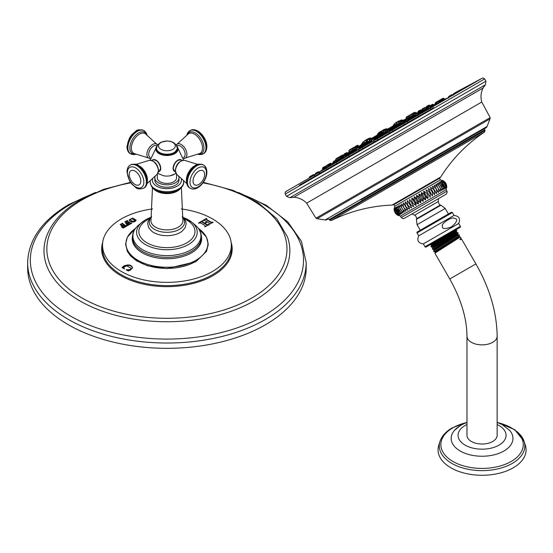 <?xml version="1.0" encoding="UTF-8"?>
<svg xmlns="http://www.w3.org/2000/svg" width="553" height="553" viewBox="0 0 553 553"><rect width="100%" height="100%" fill="white"/><g stroke="black" fill="none" stroke-linecap="round" stroke-linejoin="round"><path stroke-width="0.83" d="M158.027 168.554A6.684 3.857 -120 0 0 154.501 162.451M152.891 159.782A6.643 3.836 60 0 1 156.05 160.197A6.643 3.836 60 0 1 160.342 165.907A6.643 3.836 60 0 1 159.534 171.278M155.918 160.398A6.311 3.643 60 0 1 160.515 168.202M174.313 171.278A6.643 3.836 -60 0 1 173.497 165.907A6.643 3.836 -60 0 1 177.796 160.197A6.643 3.836 -60 0 1 180.949 159.782M157.819 173.407L163.508 175.743A10.065 5.813 0 0 0 170.338 175.743A10.065 5.813 0 0 0 174.036 174.389M174.001 152.822A9.657 5.578 180 0 1 160.094 152.974M150.278 157.46L150.084 157.342A6.684 3.857 -60 0 1 148.695 154.287A6.684 3.857 -60 0 1 151.612 147.554A6.684 3.857 -60 0 1 156.769 145.764L156.962 145.881M176.525 174.077L176.525 177.859A9.601 5.544 180 0 1 173.711 181.778A9.601 5.544 180 0 1 163.246 182.981A9.601 5.544 180 0 1 157.322 177.859L157.322 174.077A8.081 4.666 -120 0 0 158.345 170.905A8.081 4.666 -120 0 0 155.269 163.273A8.081 4.666 -120 0 0 149.358 160.301L136.003 164.421M178.674 176.317A12.048 6.961 180 0 1 178.972 177.859A12.048 6.961 180 0 1 175.446 182.78A12.048 6.961 0 0 1 162.312 184.287A12.048 6.961 0 0 1 154.868 177.859L154.868 180.285A12.048 6.961 0 0 0 162.312 186.714A12.048 6.961 0 0 0 175.446 185.207A12.048 6.961 180 0 0 178.972 180.285L178.972 177.859M155.172 176.317A12.048 6.961 0 0 0 154.868 177.859M182.248 216.437L184.114 218.304L185.704 221.11L186.167 223.758L185.11 227.76L182.02 231.292A18.754 10.825 180 0 1 180.181 232.523A18.754 10.825 180 0 1 151.826 231.292L148.736 227.76L147.679 223.758L148.142 221.11L151.598 216.437M184.031 218.207L189.99 222.223A28.058 16.196 180 0 1 186.762 242.898A28.058 16.196 0 0 1 148.944 243.88A28.058 16.196 0 0 1 143.856 222.223L149.808 218.207M181.253 208.93A64.411 37.182 180 0 1 231.32 244.495A64.411 37.182 180 0 1 212.463 271.475A64.411 37.182 180 0 1 141.727 279.403A64.411 37.182 180 0 1 102.526 244.495A64.411 37.182 180 0 1 121.377 218.884A64.411 37.182 180 0 1 152.587 208.93M136.052 220.191L136.052 219.997C135.824 221.228 134.635 221.919 132.471 222.071L130.114 221.463L129.07 220.053L132.679 218.048L136.059 220.094M130.418 222.977L127.529 221.304L127.28 220.481L124.812 221.905L127.577 222.755L125.559 223.087L127.314 224.103L127.895 222.942L129.492 223.993L126.319 224.559L127.895 225.403L131.849 223.122L130.418 222.977L130.418 223.433L127.529 221.76L127.563 220.647L127.28 220.93M127.314 224.103L127.591 223.115M129.284 223.744L129.492 224.449M127.238 225.783L125.814 225.638L122.918 223.965L122.669 223.142L120.208 224.566L122.966 225.417L120.948 225.748L122.704 226.765L123.284 225.603L124.881 226.654L121.715 227.214L123.284 228.064L126.955 225.935M126.955 226.073L125.814 226.094L122.918 224.421L122.669 223.142L121.093 224.539M122.704 226.765L122.98 225.776M124.681 226.405L124.881 227.11M204.976 225.472L205.336 226.675L208.737 224.712L207.43 224.712L204.914 223.405L207.334 222.009L209.58 223.46L209.165 223.979L209.587 224.221L212.988 222.251L210.921 222.043L206.753 219.631L206.38 218.435L202.979 220.405L204.292 220.405L206.863 221.739L204.451 223.136L202.142 221.642L202.55 221.138L202.128 220.896L198.721 222.859L200.801 223.066L204.976 225.472L205.253 226.136M212.988 222.251L210.921 222.493L206.753 220.087L206.801 218.684L206.38 218.435L206.38 218.891L202.979 220.854M202.979 220.433L203.4 220.647M204.451 223.136L204.451 223.585L202.142 222.099L202.55 221.138L202.128 220.896L202.128 221.345L198.721 223.315M204.914 226.467L205.336 226.675M208.737 224.712L208.315 224.47L208.315 224.919L207.43 225.168L204.914 223.854L204.914 223.405M209.58 223.46L209.165 223.979L209.587 224.221M124.363 268.965L123.727 267.251L126.741 265.779L130.992 268.246L130.37 269.588L126.181 269.836L128.365 270.956L130.812 269.878L132.506 267.68C131.566 264.859 128.731 264.251 123.996 265.862L122.137 267.41L123.962 268.737L124.363 268.509L123.727 267.465M123.962 268.737L124.363 268.564M130.992 268.246L131.082 268.882M126.575 270.037L126.575 269.601L126.181 269.836M195.375 261.61A40.238 23.233 180 0 1 156.022 267.541A40.238 23.233 180 0 1 127.805 250.627M27.65 267.922L27.65 262.62A139.273 80.406 180 0 0 113.628 336.901A139.273 80.406 180 0 0 265.405 319.475A139.273 80.406 0 0 0 306.196 262.62L306.196 267.922A139.273 80.406 180 0 1 265.405 324.784A139.273 80.406 180 0 1 113.628 342.21A139.273 80.406 180 0 1 27.65 267.922A139.273 80.406 180 0 1 27.726 265.267M136.052 220.447L132.679 218.504L131.524 218.615M130.155 219.154L129.098 220.288M135.015 220.944L134.994 221.435M133.646 221.967L131.407 221.172L130.128 219.652M131.98 218.67L130.169 219.721L131.407 220.716L133.155 221.442L134.96 220.391L131.98 218.67M135.084 221.179L134.96 220.391M131.566 223.412L130.418 223.433M128.939 224.394L128.939 224.843L127.245 225.043M127.591 224.4L127.591 223.571L127.591 224.4M127.328 223.357L125.835 223.384M127.577 222.755L127.577 223.122M127.273 220.937L125.704 221.877M124.328 227.504L122.635 227.705M122.98 227.062L122.98 226.232L122.98 227.062M122.718 226.011L121.225 226.046M122.966 225.417L122.966 225.783M122.642 224.131L122.642 223.668M212.988 222.707L212.573 222.465M209.58 223.917L209.165 224.428L209.58 223.536M208.737 225.168L208.315 224.919M204.976 225.928L204.914 226.889M202.55 221.594L202.142 222.099L202.55 221.594L202.128 221.345M206.863 221.739L206.863 222.195L204.451 223.585M206.359 219.209L206.753 220.087L206.38 218.891M132.506 268.136C131.566 265.316 128.731 264.707 123.996 266.318L122.137 267.859M130.992 268.696L130.37 270.044L128.524 270.417L126.575 270.058M173.331 168.202A6.311 3.643 -60 0 1 177.921 160.398M179.345 162.451A6.684 3.857 120 0 0 175.819 168.554M176.877 145.881L177.078 145.764A6.684 3.857 60 0 1 182.227 147.554A6.684 3.857 60 0 1 185.144 154.287A6.684 3.857 60 0 1 183.762 157.342L183.568 157.46M435.418 103.231L443.271 98.697L442.877 98.455L440.133 99.913L439.663 100.777L439.994 100.584L440.008 101.496L440.368 101.337M402.529 123.16L403.6 122.849M416.264 115.39L417.619 114.748M427.822 108.526L430.089 107.586L421.151 112.757M435.743 103.957L439.317 102.25L438.322 101.102L435.55 102.554L437.713 101.31M433.096 105.485L435.805 104.012M335.802 161.905L336.729 161.123M344.27 156.969L335.92 161.974M357.314 149.386L348.148 154.909M372.051 140.835L362.015 146.904M387.473 131.891L388.635 131.517M326.616 167.255L329.533 165.285M325.565 167.677L326.18 167.255M326.146 166.315L329.422 164.428L329.837 165.105L332.581 163.522M481.615 78.54L286.385 191.248M481.774 102.028L306.645 203.145C303.141 199.571 298.897 197.601 293.913 197.241L483.032 88.051C480.847 92.551 480.426 97.21 481.774 102.028L490.158 117.616L487.684 119.047L315.95 218.193L306.645 203.145M315.95 218.193L317.125 218.698L490.006 118.888L487.048 126.492L325.185 219.942L326.215 219.97L327.749 219.085L329.27 219.5L484.622 129.803L485.029 128.282L360.985 199.903M394.745 206.255L440.416 179.884L439.511 178.322L393.84 204.686L394.745 206.255L394.116 209.781L394.158 208.294C393.978 211.647 395.388 214.087 398.374 215.608L397.075 214.903L394.116 209.781M402.805 213.05C399.128 211.923 397.725 209.483 398.582 205.737L402.805 213.05M400.441 216.119L401.271 217.557L446.942 191.186L446.112 189.748L400.441 216.119L397.075 214.903M401.533 213.783C397.904 212.629 396.501 210.195 397.31 206.476L401.533 213.783M400.462 214.405C396.909 213.209 395.499 210.769 396.238 207.092L400.462 214.405M399.605 214.903C396.142 213.652 394.731 211.211 395.381 207.589L399.605 214.903M398.962 215.269C395.616 213.956 394.206 211.516 394.745 207.956C394.925 211.101 396.335 213.541 398.962 215.269M398.554 215.504C395.333 214.115 393.923 211.675 394.337 208.191C394.33 211.446 395.734 213.88 398.554 215.504M446.727 186.499L446.7 187.709L446.741 186.223L443.783 181.101L442.483 180.396L443.541 180.976M446.644 187.737C446.748 184.432 445.338 181.992 442.428 180.43C445.573 181.861 446.976 184.294 446.644 187.737M446.361 187.902C446.285 184.702 444.875 182.262 442.137 180.589C445.428 181.944 446.831 184.384 446.361 187.902M445.849 188.2C445.58 185.11 444.17 182.67 441.626 180.886C445.034 182.172 446.437 184.612 445.849 188.2M445.11 188.628L440.886 181.315C444.391 182.538 445.801 184.979 445.11 188.628M444.149 189.181L439.925 181.868C443.52 183.043 444.923 185.483 444.149 189.181M442.981 189.852L438.764 182.545C442.414 183.686 443.817 186.119 442.981 189.852M441.619 190.64L437.402 183.326C441.087 184.446 442.497 186.886 441.619 190.64M440.077 191.532L435.854 184.218C439.559 185.331 440.969 187.764 440.077 191.532M438.363 192.52L434.14 185.214C437.838 186.326 439.248 188.76 438.363 192.52L434.14 185.214M436.497 193.598L432.273 186.292C435.944 187.419 437.354 189.852 436.497 193.598L432.273 186.292M434.492 194.753L430.269 187.446C433.898 188.601 435.301 191.041 434.492 194.753L430.269 187.446M432.377 195.976L428.153 188.67C431.706 189.866 433.117 192.299 432.377 195.976L428.153 188.67M430.165 197.255L425.941 189.942C429.405 191.193 430.815 193.633 430.165 197.255L425.941 189.942M427.877 198.575C425.243 196.847 423.84 194.407 423.66 191.262C427.013 192.575 428.416 195.015 427.877 198.575L423.66 191.262M425.54 199.923C422.727 198.299 421.317 195.866 421.324 192.61C424.545 193.999 425.948 196.439 425.54 199.923L421.324 192.61M423.176 201.285C420.19 199.764 418.78 197.324 418.96 193.979C422.029 195.451 423.439 197.891 423.176 201.285L418.96 193.979M420.805 202.654C417.66 201.223 416.257 198.79 416.582 195.347C419.499 196.916 420.902 199.35 420.805 202.654L416.582 195.347M418.448 204.016C415.165 202.661 413.762 200.227 414.232 196.709C416.962 198.375 418.372 200.815 418.448 204.016L414.232 196.709M416.139 205.357C412.732 204.071 411.321 201.631 411.916 198.043C414.46 199.82 415.863 202.26 416.139 205.357L411.916 198.043M413.879 206.656C410.374 205.433 408.971 202.992 409.662 199.343L413.879 206.656L409.662 199.343M411.715 207.907C408.121 206.732 406.718 204.292 407.492 200.594L411.715 207.907L407.492 200.594M409.649 209.103C405.999 207.956 404.589 205.522 405.425 201.79L409.649 209.103L405.425 201.79M407.706 210.223C404.015 209.103 402.612 206.663 403.483 202.91L407.706 210.223L403.483 202.91M405.902 211.26C402.197 210.154 400.794 207.714 401.685 203.946L405.902 211.26L401.685 203.946M404.264 212.207C400.566 211.094 399.155 208.654 400.047 204.893L404.264 212.207M446.942 191.186L447.232 192.147L446.188 194.193L408.626 215.877L438.564 198.596L438.218 201.569L414.619 215.193L411.874 214.004L403.96 218.532L403.013 218.663L401.271 217.557M454.075 215.421L418.69 235.848C416.734 240.493 418.282 243.168 423.335 243.894L458.714 223.467C460.677 218.829 459.128 216.147 454.075 215.421L452.402 212.532L417.024 232.958L418.69 235.848M454.4 218.345C451.504 216.244 440.181 224.407 442.511 226.115C441.799 229.025 444.785 229.281 451.469 226.896C457.296 221.794 458.271 218.947 454.4 218.345M425.008 246.79L460.386 226.364L460.49 226.73C459.135 228.271 462.598 225.818 456.985 229.184L429.149 245.256L455.257 230.179L431.568 245.345L431.264 244.779L430.006 244.758L425.955 247.094L425.216 247.018L423.335 243.894M456.19 231.942L456.557 232.454L456.225 231.88L432.529 247.115L431.354 247.101L456.813 230.85L456.432 230.186L430.953 246.41L431.575 245.318M456.218 231.907L456.813 230.85M455.257 230.179L456.432 230.186M441.971 237.852L431.236 244.772M460.352 236.974L434.879 253.17L449.762 278.989L475.898 263.899L461.52 239.007L460.227 239.739L459.896 239.166L460.967 238.198L460.352 236.974L459.329 236.981L458.997 236.401L435.066 251.774L434.05 251.767L459.502 235.543L459.045 234.714L433.573 250.91L434.05 251.767M432.736 249.444L458.161 233.186L457.608 234.168L433.794 249.444L432.729 249.444M459.045 234.714L457.946 234.714L457.608 234.168M461.52 239.007L460.822 238.44L459.896 239.166M461.126 239.007L460.227 239.739M456.557 232.454L432.833 247.675L432.501 247.101M457.946 234.714L434.098 250.011L433.766 249.438M459.329 236.981L435.37 252.341L435.038 251.767M456.481 232.447L457.663 232.447L452.416 235.986L432.266 248.65L432.702 249.438M457.663 232.447L458.161 233.186M497.147 336.148A15.09 8.71 0 0 1 492.73 342.307A15.09 8.71 0 0 1 476.285 344.201A15.09 8.71 0 0 1 466.974 336.148L466.974 435.308A15.09 8.71 0 0 0 476.285 443.361A15.09 8.71 0 0 0 492.73 441.467A15.09 8.71 0 0 0 497.147 435.308L497.147 336.148C496.801 312.231 489.716 288.148 475.898 263.899L455.285 275.795M497.147 422.319L514.698 429.64L524.14 441.481L525.35 445.289A44.012 25.41 0 0 1 513.177 467.831A44.012 25.41 180 0 1 461.61 472.366A44.012 25.41 180 0 1 438.771 445.289L439.974 441.481A42.781 24.698 0 0 0 462.184 467.803A42.781 24.698 0 0 0 512.313 463.393A42.781 24.698 0 0 0 524.14 441.481A42.781 24.698 0 0 0 512.299 428.457M400.925 123.043L401.824 122.593M413.72 115.487L415.835 114.533L415.877 115.501M422.858 110.213L426.204 108.554L425.575 107.628L425.243 107.814M422.298 109.515L425.575 107.628L425.216 107.393L422.437 108.844L421.967 109.708L422.298 109.515L422.354 110.51L422.72 110.358M347.042 154.135L347.512 153.713M355.717 149.116L356.906 148.557L356.574 148.75L357.017 149.676M369.625 140.946L360.003 146.504M370.717 140.4L369.694 141.084L371.333 140.241M385.683 131.718L386.768 131.324M426.508 108.105L426.073 108.36M337.842 159.527L340.793 157.598M399.321 122.939L400.248 122.559M410.056 116.745L413.119 115.142M406.379 117.637L409.275 115.964L408.944 116.158L409.407 117.118L409.766 116.953M367.959 141.126L358.717 146.586M384.024 131.801L373.026 138.326M349.8 151.702L352.793 149.815M354.998 148.536L352.883 149.752M366.48 141.437L367.42 140.918M382.524 132.119L372.674 137.904M396.957 123.768L388.372 128.842M375.169 136.301L382.102 132.16M387.964 128.773L389.623 127.957M138.112 165.326A11.378 6.567 60 0 1 147.444 179.884A11.378 6.567 60 0 1 147.34 181.308M158.386 171.997L159.133 171.568A6.684 3.857 -120 0 0 160.515 168.506A6.684 3.857 -120 0 0 157.598 161.78A6.684 3.857 -120 0 0 152.441 159.99L151.702 160.418M156.81 146.462A11.101 6.408 0 0 0 160.605 154.377A11.101 6.408 0 0 0 174.769 153.637A11.101 6.408 0 0 0 177.036 146.462M156.665 146.98A10.853 6.263 0 0 0 161.165 154.342A10.853 6.263 0 0 0 174.596 153.458A10.853 6.263 0 0 0 177.181 146.98M150.195 158.469A8.081 4.666 -60 0 1 149.358 158.393A8.081 4.666 -60 0 1 146.911 154.398A8.081 4.666 -60 0 1 150.914 145.785A8.081 4.666 -60 0 1 157.315 144.609A8.081 4.666 -60 0 1 157.577 144.941M157.584 144.934L145.494 133.874A11.378 6.567 120 0 0 136.598 136.356A11.378 6.567 120 0 0 131.351 148.1A11.378 6.567 120 0 0 134.151 153.527L150.195 158.497M135.526 154.087A12.256 7.078 -60 0 1 129.872 147.969A12.256 7.078 -60 0 1 137.013 133.999A12.256 7.078 -60 0 1 146.669 134.787M135.243 154.121A13.369 7.721 -60 0 1 130.653 153.852A13.369 7.721 -60 0 1 127.888 147.727A13.369 7.721 -60 0 1 133.722 134.275A13.369 7.721 -60 0 1 144.029 130.688A13.369 7.721 -60 0 1 146.559 134.524M130.46 153.727A13.369 7.721 -60 0 1 130.266 153.623A13.369 7.721 -60 0 1 127.494 147.499A13.369 7.721 -60 0 1 133.328 134.047A13.369 7.721 -60 0 1 143.635 130.467A13.369 7.721 -60 0 1 143.828 130.584M127.425 146.027A11.62 6.705 -60 0 1 136.736 131.255M152.69 178.723A14.482 8.364 0 0 0 160.149 187.681A14.482 8.364 0 0 0 177.167 186.202A14.482 8.364 0 0 0 181.149 178.723M150.319 180.872L150.209 182.103A16.714 9.65 0 0 0 160.529 191.02A16.714 9.65 0 0 0 178.737 188.926A16.714 9.65 0 0 0 183.637 182.103L183.637 182.255A16.714 9.65 0 0 0 183.637 182.179M178.737 189.078A16.714 9.65 0 0 0 183.637 182.255C183.921 184.826 182.137 187.439 178.28 190.094C172.73 192.99 166.598 193.585 159.9 191.891C155.241 189.382 152.165 190.716 150.209 182.255A16.714 9.65 0 0 0 160.529 191.165A16.714 9.65 0 0 0 178.737 189.078M151.985 186.582A15.712 9.069 0 0 0 178.031 190.184M153.644 188.773A14.717 8.495 0 0 0 177.326 191.117A14.717 8.495 0 0 0 180.202 188.773M181.377 187.661L182.829 219.589A16.016 9.249 180 0 1 178.246 227.193A16.016 9.249 180 0 1 159.948 228.977A16.016 9.249 180 0 1 151.017 219.589L152.469 187.661M182.372 217.177A17.668 10.203 180 0 1 179.414 229.336A17.668 10.203 180 0 1 156.285 230.269A17.668 10.203 180 0 1 151.467 217.177M178.501 189.9A15.712 9.069 0 0 0 181.861 186.582M150.381 217.557A30.311 17.496 180 0 0 145.487 219.845A30.311 17.496 0 0 0 142.073 222.202A30.311 17.496 0 0 0 147.451 245.636A30.311 17.496 0 0 0 188.352 244.599A30.311 17.496 180 0 0 191.773 222.202A30.311 17.496 180 0 0 183.465 217.557M200.78 234.064A34.376 19.846 180 0 1 200.435 241.896C202.64 235.509 200.767 229.778 194.808 224.718A34.016 19.638 180 0 1 190.979 249.852A34.016 19.638 0 0 1 145.073 251.014A34.016 19.638 0 0 1 139.031 224.718L145.619 219.755L150.457 217.481M200.435 241.896A34.376 19.846 180 0 1 191.227 251.518A34.376 19.846 180 0 1 157.405 256.551A34.376 19.846 180 0 1 133.411 241.896A34.376 19.846 180 0 1 133.066 234.064M201.361 236.159A34.715 20.039 180 0 1 191.469 252.859A34.715 20.039 180 0 1 151.64 256.682A34.715 20.039 180 0 1 132.485 236.159M135.464 228.43A40.97 23.655 0 0 0 139.28 261.051A40.97 23.655 0 0 0 195.893 260.311A40.97 23.655 0 0 0 198.375 228.43M102.526 244.495L102.533 246.099A64.507 37.245 0 0 0 102.423 247.689A64.507 37.245 0 0 0 141.686 282.659A64.507 37.245 0 0 0 212.539 274.717A64.507 37.245 0 0 0 231.424 247.689L231.32 244.495M102.713 242.255A65.254 37.673 0 0 0 136.66 282.348A65.254 37.673 0 0 0 213.064 275.608A65.254 37.673 0 0 0 231.133 242.255M130.847 182.849A120.07 69.325 0 0 0 82.017 199.951A120.07 69.325 180 0 0 82.017 297.991A120.07 69.325 180 0 0 251.822 297.991A120.07 69.325 0 0 0 202.992 182.849M130.48 182.324L103.722 189.306L80.531 199.806C62.89 210.064 51.47 222.506 46.279 237.113A122.939 70.978 180 0 0 109.128 313.406A122.939 70.978 180 0 0 253.855 300.95A122.939 70.978 0 0 0 287.567 237.113L276.728 218.642L258.099 202.73L233.062 190.363L203.366 182.324M245.822 195.824A136.598 78.865 0 0 1 263.511 315.97A136.598 78.865 180 0 1 70.335 315.97A136.598 78.865 180 0 1 70.335 204.437A136.598 78.865 0 0 1 88.017 195.824M132.679 218.048L132.679 218.504M133.155 221.442L133.155 221.898M131.407 220.716L131.407 221.172M127.529 221.304L127.529 221.76M130.923 223.136L130.923 223.585M127.722 224.649L127.722 225.106M129.312 224.179L129.312 224.546M127.266 222.935L127.266 223.391M123.112 227.311L123.112 227.767M124.328 227.055L124.328 227.428M124.702 226.841L124.702 227.207M122.662 225.596L122.662 226.046M122.918 223.965L122.918 224.421M125.814 225.638L125.814 226.094M126.312 225.797L126.312 226.246M210.921 222.043L210.921 222.493M206.739 224.456L206.739 224.912M207.43 224.712L207.43 225.168M202.571 222.043L202.571 222.5M123.996 265.862L123.996 266.318M128.524 269.961L128.524 270.417M130.37 269.588L130.37 270.044M122.932 266.712L122.932 267.168M174.713 171.568L173.22 168.354C174.423 162.292 177.147 159.499 181.398 159.99A6.684 3.857 120 0 0 176.248 161.78A6.684 3.857 120 0 0 173.331 168.506A6.684 3.857 120 0 0 174.713 171.568L175.46 171.997M184.488 160.301A8.081 4.666 120 0 0 178.578 163.273A8.081 4.666 120 0 0 175.501 170.905A8.081 4.666 120 0 0 176.531 174.084L175.287 170.455C176.213 164.061 179.283 160.674 184.488 160.301L197.843 164.421M186.506 181.308A11.378 6.567 -60 0 1 186.402 179.884A11.378 6.567 -60 0 1 195.734 165.326M186.665 181.557A12.256 7.078 120 0 0 187.287 184.17M203.38 164.967A13.369 7.721 120 0 0 203.186 164.849A13.369 7.721 120 0 0 192.886 168.43A13.369 7.721 120 0 0 187.052 181.882A13.369 7.721 120 0 0 189.817 188.006A13.369 7.721 120 0 0 190.018 188.117M187.439 182.11A13.369 7.721 120 0 0 190.211 188.234L189.817 188.006C187.861 187.087 186.762 184.792 186.506 181.128L189.112 172.225L192.534 167.759L195.465 165.478C196.626 163.985 199.204 163.771 203.186 164.849L203.58 165.077A13.369 7.721 120 0 0 193.28 168.658A13.369 7.721 120 0 0 187.439 182.11M206.352 171.195A13.369 7.721 120 0 0 203.58 165.077C205.516 165.962 206.622 168.257 206.891 171.955C207.071 180.79 197.179 192.237 190.211 188.234M198.603 164.573A12.256 7.078 120 0 0 186.631 180.734M206.421 172.667A11.62 6.705 120 0 0 198.209 167.925A11.62 6.705 120 0 0 189.99 182.151A11.62 6.705 120 0 0 198.209 186.893A11.62 6.705 120 0 0 206.421 172.667M193.038 181.108A8.177 4.721 -60 0 1 198.824 171.084A8.177 4.721 -60 0 1 204.61 174.423A8.177 4.721 -60 0 1 198.824 184.446A8.177 4.721 -60 0 1 193.038 181.108M176.269 144.941A8.081 4.666 60 0 1 176.531 144.609A8.081 4.666 60 0 1 182.932 145.785A8.081 4.666 60 0 1 186.935 154.398A8.081 4.666 60 0 1 184.488 158.393A8.081 4.666 60 0 1 183.651 158.469M183.651 158.497L199.695 153.527A11.378 6.567 -120 0 0 202.495 148.1A11.378 6.567 -120 0 0 197.248 136.356A11.378 6.567 -120 0 0 188.352 133.874L176.262 144.934M187.177 134.787A12.256 7.078 60 0 1 196.833 133.999A12.256 7.078 60 0 1 203.967 147.969A12.256 7.078 60 0 1 198.32 154.087M187.287 134.524A13.369 7.721 60 0 1 189.817 130.688A13.369 7.721 60 0 1 200.124 134.275A13.369 7.721 60 0 1 205.958 147.727A13.369 7.721 60 0 1 203.186 153.852A13.369 7.721 60 0 1 198.603 154.121M190.018 130.584A13.369 7.721 60 0 1 190.211 130.467A13.369 7.721 60 0 1 200.518 134.047A13.369 7.721 60 0 1 206.352 147.499A13.369 7.721 60 0 1 203.58 153.623A13.369 7.721 60 0 1 203.38 153.727M197.11 131.255A11.62 6.705 60 0 1 206.421 146.027M177.319 148.322A10.396 6.007 180 0 1 177.319 148.425A10.396 6.007 180 0 1 170.905 153.969A10.396 6.007 180 0 1 159.568 152.669A10.396 6.007 180 0 1 156.52 148.425A10.396 6.007 180 0 1 156.527 148.322M159.568 152.462A10.396 6.007 180 0 1 156.52 148.218L157.557 144.969L160.826 142.273L166.958 140.953L170.476 141.368L173.663 142.612L176.289 144.969L177.319 148.218A10.396 6.007 180 0 1 170.905 153.762A10.396 6.007 180 0 1 159.568 152.462M172.854 142.494A8.385 4.839 180 0 1 172.854 149.345A8.385 4.839 180 0 1 160.992 149.345A8.385 4.839 180 0 1 160.992 142.494A8.385 4.839 180 0 1 172.854 142.494M147.209 180.734A12.256 7.078 -120 0 0 135.243 164.573M143.828 188.117A13.369 7.721 -120 0 0 144.029 188.006A13.369 7.721 -120 0 0 146.794 181.882A13.369 7.721 -120 0 0 140.96 168.43A13.369 7.721 -120 0 0 130.653 164.849A13.369 7.721 -120 0 0 130.46 164.967M146.4 182.11A13.369 7.721 -120 0 0 140.566 168.658A13.369 7.721 -120 0 0 130.266 165.077L130.653 164.849C134.642 163.771 137.213 163.985 138.374 165.478L141.305 167.759L144.734 172.225L147.34 181.128C147.084 184.792 145.978 187.087 144.029 188.006L143.635 188.234A13.369 7.721 -120 0 0 146.4 182.11M127.425 172.667A11.62 6.705 -120 0 0 135.637 186.893A11.62 6.705 -120 0 0 143.849 182.151A11.62 6.705 -120 0 0 135.637 167.925A11.62 6.705 -120 0 0 127.425 172.667M140.808 181.108A8.177 4.721 60 0 1 135.022 184.446A8.177 4.721 60 0 1 129.236 174.423A8.177 4.721 60 0 1 135.022 171.084A8.177 4.721 60 0 1 140.808 181.108M146.559 184.17A12.256 7.078 -120 0 0 147.181 181.557M415.849 115.446L406.614 120.775M427.192 108.893L420.633 112.681M440.112 101.434L439.137 101.994M376.897 138.312L388.635 131.538M392.16 129.499L403.6 122.89M407.132 120.858L417.626 114.796M433.614 105.561L440.444 101.621M443.976 99.581L448.442 97.598M343.848 157.011L337.067 160.93M356.92 149.469L347.63 154.833M371.671 140.946L361.489 146.828M387.114 132.036L376.379 138.229M402.176 123.333L391.642 129.416M402.162 122.427L405.107 120.727M406.006 121.377L405.086 120.305L402.301 121.757L404.457 120.513M387.093 131.13L390.038 129.43M390.916 130.038L389.934 128.994L387.231 130.453L389.388 129.208M371.657 140.04L374.602 138.34M375.459 138.921L374.512 137.911L371.796 139.37L373.952 138.119M356.906 148.557L359.844 146.863M362.989 145.073L360.19 146.683L359.775 146.427L357.038 147.886L359.194 146.642M337.15 159.99L346.779 154.405M350.132 152.497L347.118 154.232L346.662 153.969L343.973 155.434L346.13 154.183M333.348 162.16L336.286 160.46M325.848 167.78L332.388 164.006M422.25 110.289L421.794 110.503M328.441 164.4L326.284 165.644L330.86 163.598M328.454 164.393L330.21 163.377M322.738 168.285L326.007 166.398L322.869 167.614L325.026 166.37M442.49 103.266L285.217 194.068L285.217 192.216L285.783 191.601L481.926 78.36L457.78 91.273L482.154 78.222L483.543 78.084L484.628 78.941L442.49 103.266M285.217 194.068L286.516 196.322L474.771 87.637L485.928 81.187L484.628 78.941M485.928 81.187L485.43 84.782L474.488 91.1L289.876 197.684L286.516 196.322M329.657 220.163L331.116 220.606L342.3 214.149L484.656 131.96L485.009 130.473L329.657 220.163L329.27 219.5M484.656 131.96C466.822 143.863 452.174 158.877 440.713 177.008L392.105 205.073C370.676 205.93 350.346 211.108 331.116 220.606M437.292 199.329L411.874 214.004M438.218 201.569C439.089 204.43 439.801 205.578 440.361 205.025L416.54 218.774C417.577 219.735 414.992 213.9 414.619 215.193M448.414 213.976L445.22 208.44L440.976 205.184L416.374 219.389L416.54 218.774M445.22 208.44L417.073 224.691L416.374 219.389M451.345 212.283L420.425 230.138L451.248 212.338L452.402 212.532M466.974 424.531A24.007 13.86 0 0 0 465.08 425.513A24.007 13.86 0 0 0 465.08 445.11A24.007 13.86 0 0 0 499.034 445.11A24.007 13.86 0 0 0 497.147 424.531M460.207 425.789A30.899 17.841 0 0 0 454.462 430.379A30.899 17.841 0 0 0 463.953 452.859A30.899 17.841 0 0 0 503.907 451.02A30.899 17.841 0 0 0 509.659 430.379L502.062 424.524L497.147 422.395M466.31 422.637A41.212 23.793 0 0 0 452.914 427.801A41.212 23.793 0 0 0 452.914 461.451A41.212 23.793 0 0 0 511.2 461.451A41.212 23.793 0 0 0 497.804 422.637M451.808 428.464A42.781 24.698 0 0 0 439.974 441.481C441.806 436.061 445.891 431.527 452.223 427.863L466.974 422.319M322.703 169.806L325.648 168.105M326.45 168.61L325.53 167.67L322.841 169.135L324.998 167.884M389.015 131.517L391.959 129.824M392.865 130.473L391.904 129.395L389.153 130.847L391.31 129.602M373.752 140.331L376.697 138.63M377.581 139.252L376.565 138.202L373.89 139.66L376.047 138.416M358.862 148.93L361.807 147.229M362.671 147.817L361.731 146.794L359.001 148.252L361.157 147.008M345.003 156.934L347.948 155.234M348.784 155.787L347.906 154.805L345.134 156.257L347.298 155.013M332.768 163.992L335.712 162.292M336.535 162.824L335.712 161.877L332.906 163.322L335.063 162.077M451.186 95.033L452.243 94.528L452.665 94.77L452.333 94.964M448.628 97.1L451.905 95.213L451.469 94.971L448.766 96.429L451.683 94.743M453.529 94.273L458.264 91.542M458.596 91.349L457.87 91.176L456.073 92.206L457.614 91.321M456.806 92.386L456.425 92.144L453.667 93.602L455.824 92.351M440.831 101.607L443.769 99.906M444.1 99.72L443.672 99.471L440.962 100.936L443.119 99.685M430.469 107.586L433.414 105.886M433.981 106.038L433.282 105.45L430.607 106.916L432.764 105.664M418.006 114.782L420.951 113.082M421.517 113.234L420.881 112.653L418.144 114.112L420.301 112.86M403.987 122.877L406.925 121.176M407.858 121.867L406.87 120.748L404.119 122.206L406.275 120.962M444.315 99.001L445.103 98.966M315.245 174.112L318.182 172.412M318.977 172.902L318.162 171.99L315.376 173.442L317.533 172.197M310.71 176.732L313.655 175.031M314.443 175.508L313.558 174.596L310.848 176.054L313.392 174.589M314.83 175.287L314.042 174.803M319.745 172.467L318.95 171.976M317.546 172.183L318.3 171.755M426.308 107.206L429.577 105.312L430.213 106.245L432.93 104.669M433.462 104.773L432.819 104.234L430.123 105.692L432.28 104.448M347.588 154.916L347.111 154.211L356.913 148.577M360.68 147.402L360.176 146.669L371.671 140.061M374.948 138.167L386.775 131.338M390.383 129.257L401.844 122.635M408.079 119.033L415.51 114.748M415.835 114.533L427.179 107.987L427.206 108.927M413.381 115.688L405.266 120.374M422.361 110.503L418.932 112.48M355.323 149.206L347.775 153.561M385.323 131.884L374.754 137.987M400.517 123.112L390.197 129.07M400.462 122.123L403.407 120.423M404.333 121.107L403.31 119.987L400.6 121.453L402.757 120.201M385.268 130.895L388.213 129.195M389.118 129.844L388.123 128.766L385.406 130.225L387.563 128.973M369.577 139.957L372.515 138.257M373.399 138.872L372.515 137.835L369.708 139.287L371.865 138.036M355.268 148.218L358.213 146.517M359.07 147.098L358.116 146.082L355.406 147.54L357.563 146.296M344.084 154.674L347.021 152.974M343.448 156.064L341.132 157.398L340.302 156.858L342.86 155.379M413.734 115.771L412.579 116.441M410.976 117.367L409.794 118.045M400.545 123.388L400.019 123.692M393.881 127.238L392.865 127.826M366.28 143.172L365.754 143.476M356.505 148.812L355.323 149.497M353.713 150.423L352.565 151.087M343.842 156.126L342.763 156.748M341.153 157.674L340.199 158.227M418.137 111.92L421.082 110.22M422.036 110.946L421.02 109.791L418.275 111.25L420.432 109.999M388.724 129.264L400.268 122.6M403.918 120.492L413.132 115.169M409.407 117.118L403.814 120.347M367.593 141.264L358.752 146.365M383.671 131.98L372.929 138.181M398.976 123.146L388.621 129.119M398.844 121.985L401.789 120.284M402.349 120.436L401.775 119.87L398.976 121.314L401.139 120.07M383.54 130.826L386.478 129.126M387.045 129.278L386.402 128.69L383.671 130.149L385.828 128.904M367.455 140.109L370.399 138.409M370.966 138.561L370.482 138.015C369.21 138.547 372.224 136.695 367.593 139.432L369.75 138.188M349.261 150.616L357.853 145.653M349.461 151.916L355.074 148.688M409.655 115.743L409.248 115.501L406.517 116.959L408.674 115.715M366.114 141.589L367.434 140.932M396.605 123.934L388.213 128.78L396.605 123.927M382.158 132.271L372.515 137.842L382.158 132.264M366.017 140.51L367.095 139.888M369.286 138.623L368.844 138.374L366.148 139.84L368.312 138.596M364.531 140.773L365.899 139.985L364.061 141.637L364.524 142.598M378.84 133.107L383.181 130.605M382.109 131.22L381.383 131.047L378.971 132.437L381.128 131.192M395.036 123.16L396.411 122.365L395.036 123.16L394.572 124.024L395.001 124.909M385.358 129.347L382.22 130.563L384.376 129.319M396.529 122.897L398.485 121.764M399.798 121.003L399.356 120.761L396.66 122.22L398.817 120.976M353.132 149.607L352.164 148.487L349.392 149.939L351.549 148.695M355.289 147.133L352.15 148.349L354.307 147.105M362.45 142.999L364.227 141.976M362.581 142.328L364.019 141.499L362.118 143.192L362.637 144.271M377.754 134.165L378.667 133.639M377.886 133.487L378.459 133.162L377.423 134.358L377.616 134.752M393.833 124.881L394.731 124.363M393.971 124.204L394.524 123.886L393.501 125.068L393.985 126.077M358.793 146.351L357.826 145.225L355.047 146.676L357.203 145.432M413.243 115.093L412.123 113.835L409.407 115.294L408.944 116.158L414.978 112.674M415.538 112.826L414.923 112.245L412.165 113.697L414.328 112.453M409.407 115.294L411.563 114.049M337.358 158.559L340.634 156.665L340.247 156.43L337.496 157.882L339.653 156.637M336.051 158.718L337.24 158.027L335.581 159.582L336.072 160.598M343.696 155.925L342.86 154.958L340.054 156.409L342.21 155.158M348.895 151.895L349.33 151.646M349.026 151.225L348.715 152.4M361.89 143.801L361.42 144.665M377.084 135.029L376.621 135.893M392.782 125.966L393.681 125.441L392.312 126.831M347.865 153.534L346.987 152.552L344.215 154.004L346.372 152.759M428.596 105.284L426.439 106.529L429.149 105.07L429.577 105.312L429.246 105.505M422.437 108.844L424.593 107.6M413.326 114.699L416.271 112.999M417.218 113.711L416.174 112.563L413.457 114.022L415.621 112.777M337.081 160.951L336.245 160.031L333.48 161.49L335.636 160.239M437.72 101.303L439.476 100.293M444.501 99.27L443.872 98.351L443.541 98.538M443.872 98.351L442.891 98.323M427.179 107.987L430.123 106.287M431.064 106.992L430.089 105.865L427.31 107.317L429.467 106.065M419.699 113.51L418.711 112.404L415.967 113.863L418.13 112.618M443.9 99.623L443.271 98.697L442.939 98.89M440.133 99.913L442.289 98.669M147.07 183.589L157.315 174.084L158.559 170.455C157.633 164.061 154.564 160.674 149.358 160.301M159.133 171.568L160.626 168.354C159.423 162.292 156.699 159.499 152.441 159.99M176.027 173.407L170.338 175.743M150.195 160.197L157.08 145.792M176.766 145.792L183.651 160.197M147.07 135.105L146.262 132.99L143.635 130.467C139.667 129.381 137.082 129.602 135.872 131.116L131.842 134.593L129.582 137.794L126.948 146.745C127.204 150.409 128.31 152.704 130.266 153.623L133.764 154.633L136.003 154.28M183.527 180.872L183.637 182.103M183.389 217.481L191.773 222.202L194.808 224.718M133.411 241.896C131.206 235.509 133.079 229.778 139.031 224.718M135.478 228.41L127.349 237.168L125.572 244.163L127.342 251.359L130.57 255.928L136.501 260.802L147.713 265.848L166.868 268.613L195.935 261.666L206.497 251.373L208.274 244.378L206.504 237.182L198.368 228.41M27.65 262.62C28.383 239.656 42.187 220.246 69.056 204.403L95.558 192.423M238.288 192.423L266.276 205.274L287.816 221.933L301.482 241.454L306.196 262.62M129.499 223.958L129.499 224.414M127.294 223.502L127.294 223.958M127.252 221.013L127.252 221.463M124.895 226.619L124.895 227.076M122.683 226.163L122.683 226.619M209.587 223.495L209.587 223.951M202.142 221.615L202.142 222.071M181.398 159.99L182.144 160.418M186.776 183.589L176.531 174.084M186.776 135.105L187.578 132.99L190.211 130.467C197.179 126.464 207.071 137.911 206.891 146.745C206.622 150.444 205.516 152.732 203.58 153.623L200.075 154.633L197.843 154.28M156.52 148.218L156.52 148.425C156.361 149.925 157.432 151.453 159.72 153.008C168.727 156.153 174.596 154.626 177.319 148.425L177.319 148.218M143.635 188.234C139.667 189.313 137.082 189.098 135.872 187.578L131.842 184.101L129.582 180.9L126.948 171.955C127.204 168.285 128.31 165.99 130.266 165.077M443.9 99.54L444.799 99.105M402.301 121.757L401.831 122.621L402.225 123.43M337.012 160.847L343.807 156.921M347.505 154.792L356.872 149.379M360.57 147.243L371.63 140.856M375.328 138.727L387.065 131.946M390.764 129.81L402.135 123.25M405.833 121.114L415.808 115.356M419.499 113.22L427.151 108.803M430.842 106.674L435.391 104.047M439.089 101.918L439.981 101.441M387.231 130.453L386.768 131.317L387.176 132.167M371.796 139.37L371.326 140.234L371.754 141.119M357.038 147.886L356.574 148.75M343.973 155.434L343.503 156.299L343.966 157.252M333.48 161.49L333.017 162.354L333.487 163.335M329.83 165.029L330.673 164.6M333.314 162.976L329.816 165.001M328.703 164.248L330.729 163.163L331.648 164.075M322.89 169.488L322.406 168.478L322.869 167.614M326.298 167.504L325.821 166.508L326.284 165.644M322.323 169.847L319.164 172.329M433.746 107.565L299.484 185.082L311.021 178.965M314.491 177.119L315.659 176.497M483.377 87.402L483.73 86.842M293.913 197.241L289.876 197.684M485.43 84.782L483.032 88.051M317.125 218.698L325.185 219.942M487.048 126.492L486.557 127.397L451.773 147.485M490.006 118.888L490.158 117.616M394.234 204.458L392.105 205.073M440.416 179.884L443.783 181.101M446.112 189.748L446.741 186.223M420.273 230.228L417.073 224.691M417.024 232.958L416.927 232.55C418.289 231.064 414.805 233.49 420.425 230.138M460.386 226.364L458.714 223.467M430.953 246.41L431.354 247.101M459.502 235.543L458.99 236.428M432.266 248.65L432.84 247.647M433.573 250.91L434.105 249.984M434.879 253.17L435.37 252.313M456.529 232.44L457.711 232.44M466.974 336.148C466.801 318.224 461.071 299.166 449.762 278.989M454.462 430.379L460.995 425.105L466.974 422.395M440.976 205.184L440.361 205.025M440.713 177.008L439.117 178.55M485.009 130.473L484.622 129.803M322.551 170.372L322.841 169.135M389.112 132.602L388.683 131.711L389.153 130.847M373.869 141.45L373.42 140.524L373.89 139.66M359.001 150.084L358.538 149.116L359.001 148.252M344.851 157.494L345.134 156.257M332.616 164.559L332.906 163.322M453.55 95.192L453.197 94.466L453.667 93.602M448.656 98.033L448.296 97.293L448.766 96.429M440.962 100.936L440.499 101.8M430.517 108.568L430.137 107.78L430.607 106.916M418.068 115.791L417.674 114.976L418.144 114.112M404.063 123.92L403.655 123.07L404.119 122.206M315.092 174.679L315.376 173.442M310.558 177.292L310.848 176.054M309.162 178.101L309.445 176.863L310.592 176.2M314.374 174.617L313.261 174.665M319.281 171.783L317.795 172.045M430.462 106.114L435.273 104.116M400.6 121.453L400.137 122.317L400.545 123.174M347.823 153.471L355.296 149.151M359.941 146.476L369.604 140.897M374.699 137.953L385.296 131.835M390.135 129.043L400.496 123.063M405.204 120.34L413.354 115.639M418.87 112.453L422.326 110.455M426.059 108.333L426.439 106.529M385.406 130.225L384.936 131.089L385.372 131.98M369.708 139.287L369.245 140.151L369.694 141.084M355.406 147.54L354.936 148.404L355.406 149.379M344.229 155.863L343.752 154.868L344.215 154.004M337.468 159.665L336.597 160.239M418.199 112.923L417.805 112.114L418.275 111.25M341.215 157.287L343.005 156.319M343.454 155.994L341.097 157.349M416.298 113.344L421.054 111.271M398.976 121.314L398.513 122.178L398.99 123.167M359.187 146.082L367.579 141.243M372.909 138.16L383.658 131.953M388.607 129.098L398.969 123.119M403.801 120.326L409.393 117.098L403.628 120.112M383.671 130.149L383.208 131.013L383.699 132.043M367.593 139.432L367.123 140.296L367.641 141.368M355.109 148.646L354.577 147.54L355.047 146.676M406.517 118.798L406.047 117.824L406.517 116.959M354.985 148.508L353.132 149.6M395.568 124.529L393.625 125.642M366.148 141.658L365.685 140.704L366.148 139.84M362.678 143.676L359.243 146.054M378.95 134.227L378.508 133.301L378.971 132.437M382.192 132.34L381.75 131.427L382.22 130.563M396.619 123.969L396.197 123.084L396.66 122.22M349.461 151.923L348.929 150.803L349.392 149.939M349.178 152.096L347.602 153.153M337.517 159.762L337.026 158.746L337.496 157.882M333.169 162.679L331.696 163.916M413.457 114.022L412.994 114.886L413.388 115.715M439.808 100.107L437.969 101.164M435.55 102.554L435.087 103.418L435.439 104.151M427.31 107.317L426.847 108.181M415.967 113.863L415.503 114.727"/></g></svg>

